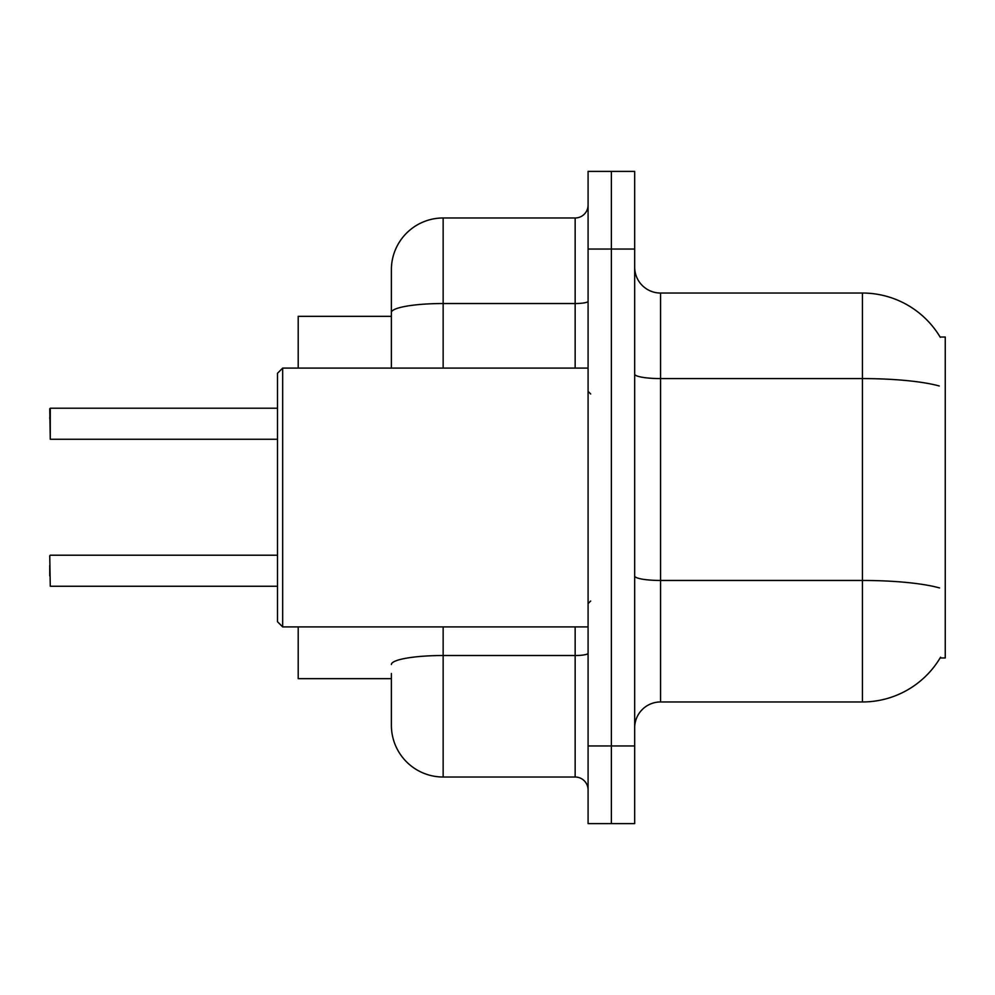 <?xml version="1.0" encoding="UTF-8"?>
<svg xmlns="http://www.w3.org/2000/svg" width="995" height="995" viewBox="0 0 995 995"><rect width="100%" height="100%" fill="white"/><g stroke="black" fill="none" stroke-linecap="round" stroke-linejoin="round"><path stroke-width="1.49" d="M940.573 657.197A90.582 90.582 0 0 1 862.429 701.96A90.582 90.582 0 0 0 940.113 657.969L945.25 657.969L945.25 337.031L940.113 337.031A90.582 90.582 0 0 0 862.429 293.04L660.556 293.04A25.882 25.882 0 0 1 634.673 267.157A25.882 25.882 0 0 0 660.556 293.04L660.556 701.96A25.882 25.882 0 0 0 634.673 727.842M391.383 362.379L391.383 298.214L391.383 316.335L298.214 316.335L298.214 368.088M391.383 678.665L298.214 678.665L298.214 626.912M611.378 745.964L611.378 823.611L634.673 823.611L634.673 745.964L611.378 745.964L611.378 823.611L588.082 823.611L588.082 745.964L611.378 745.964L611.378 249.036L611.378 745.964M588.082 745.964L588.082 171.389L611.378 171.389L611.378 249.036L611.378 171.389L634.673 171.389L634.673 745.964M939.28 385.985A90.582 15.733 180 0 0 862.429 378.585L862.429 293.04A90.582 90.582 0 0 1 940.312 337.355A90.582 90.582 0 0 0 862.429 293.04A90.582 90.582 0 0 1 940.113 337.031M939.554 587.946A90.582 15.733 180 0 0 862.429 580.458L862.429 701.96L660.556 701.96M391.383 673.491L391.383 725.255A51.765 51.765 0 0 0 443.148 777.02L575.147 777.02L575.147 626.912M588.082 171.389L611.378 171.389M391.383 368.088L391.383 269.744A51.765 51.765 0 0 1 443.148 217.98L575.147 217.98A12.935 12.935 0 0 0 588.082 205.045M588.082 789.955A12.935 12.935 0 0 0 575.147 777.02M49.75 575.918L49.75 565.57M49.75 418.572L50.272 408.224L277.505 408.224M50.272 408.224L50.272 439.268L49.75 408.746M49.75 555.732L50.272 586.254L277.505 586.254M282.679 626.912L277.505 621.726L277.505 373.274L282.679 368.088L282.679 626.912L588.082 626.912M634.673 575.968A25.882 4.49 -0 0 0 660.556 580.458L862.429 580.458L862.429 378.585L660.556 378.585A25.882 4.49 0 0 1 634.673 374.095M634.673 249.036L588.082 249.036M443.148 626.912L443.148 777.02M588.082 653.267A12.935 2.251 0 0 1 575.147 655.518L443.148 655.518A51.765 8.992 180 0 0 391.383 664.511M443.148 217.98L443.148 303.525L575.147 303.525L575.147 217.98M391.383 312.517A51.765 8.992 180 0 1 443.148 303.525L443.148 368.088M575.147 368.088L575.147 303.525A12.935 2.251 0 0 0 588.082 301.286M50.272 555.21L277.505 555.21M50.272 439.268L277.505 439.268M590.669 393.97L588.082 391.383M282.679 368.088L588.082 368.088M590.669 601.03L588.082 603.617"/></g></svg>
